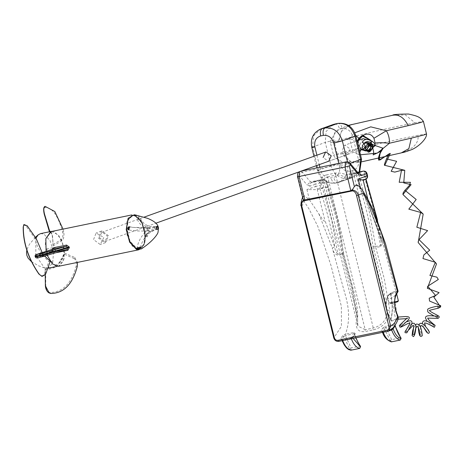 <?xml version="1.0" encoding="UTF-8"?>
<svg xmlns="http://www.w3.org/2000/svg" width="464" height="464" viewBox="0 0 464 464"><rect width="100%" height="100%" fill="white"/><g stroke="black" fill="none" stroke-linecap="round" stroke-linejoin="round"><path stroke-width="0.35" stroke-dasharray="2.32 1.74" d="M347.774 154.413L347.292 154.547L342.09 150.696L344.514 145.313L344.996 145.18L350.198 149.031L347.774 154.413L328.338 161.339L323.135 157.487M50.251 261.36L50.037 261.046M44.73 256.018L42.207 252.677M50.298 261.232L48.842 261.621C40.994 254.197 36.482 246.599 35.299 238.821L36.233 238.635M35.299 238.821L26.587 226.763C24.754 224.564 23.681 224.796 23.386 227.441C23.258 243.02 28.455 258.436 38.964 273.685C41.232 276.225 43.007 276.347 44.289 274.056L48.842 261.621M45.884 238.49L45.286 244.563L48.32 257.769L55.233 265.692L58.51 266.104L63.104 261.702L64.595 252.938L61.555 239.726L54.648 231.803L52.241 231.298M40.565 233.618L43.842 234.024L50.112 240.688L53.592 252.161L52.641 263.082L47.705 268.325L44.428 267.919L35.78 255.333L35.902 238.165M45.959 250.171L46.812 249.011L47.717 250.937L47.16 252.132L45.959 250.171M54.062 248.507L54.914 247.347L55.819 249.267L55.268 250.467L54.062 248.507M50.443 231.582L52.536 235.956L53.087 245.949L53.099 244.522L61.109 239.731C62.75 238.241 63.272 235.718 62.669 232.174C57.971 215.221 51.997 207.014 44.747 207.547C43.535 208.261 43.378 210.43 44.277 214.061L49.172 230.886C51.243 229.912 52.554 234.453 53.099 244.522M63.023 229.077L63.684 231.687C64.426 235.95 63.794 238.989 61.787 240.81L53.087 245.949M58.911 263.024C60.726 261.47 62.553 258.251 64.403 253.373L64.38 254.237C60.685 264.59 54.45 269.584 45.675 269.23L45.756 286.207C46.151 289.849 47.63 291.955 50.187 292.506C62.855 292.274 71.514 283.446 76.16 266.029C76.757 262.438 76.079 259.95 74.13 258.564L74.82 257.508L64.595 253.071L58.911 263.024L52.502 267.339M47.786 268.151L45.107 267.914L45.675 269.23M45.217 275.1L45.107 267.914L45.228 275.071M74.82 257.508L77.476 262.398M74.13 258.564L64.38 254.237M398.274 317.225L397.625 317.069C396.633 317.991 396.708 318.693 397.851 319.174L397.99 319.133M393.443 302.87C394.928 302.389 395.229 302.197 394.348 302.302C392.863 302.777 392.561 302.969 393.443 302.87L392.875 302.917C394.597 310.051 394.185 319.928 397.503 319.168L397.851 319.174M370.962 142.483L370.678 142.837M370.579 144.971L369.924 145.493L369.222 145.383L368.741 143.944L369.35 143.434L370.098 143.533L370.579 144.971M438.399 308.177L437.453 307.539L437.83 306.107M362.338 142.216L364.02 143.44M370.405 144.31L369.97 143.765M397.996 317.08C397.602 317.498 397.155 316.599 396.662 314.372C396.268 312.608 396.859 310.694 394.916 302.25L394.348 302.302M99.371 237.696L104.574 241.547L105.055 241.413L107.474 236.025L102.271 232.18L101.79 232.313L99.371 237.696M362.715 138.788L360.29 144.171L365.493 148.022L365.974 147.888M368.364 145.22L368.555 143.886M368.526 143.254L366.49 139.507M357.814 140.546L357.599 142.141L358.788 146.989L361.294 149.768L369.773 149.889L370.817 149.576L367.378 150.806M374.344 146.288L374.935 144.165M98.293 237.916L104.881 242.794L105.49 242.626L108.553 235.805L101.964 230.927L101.355 231.101L98.293 237.916M103.814 237.504L100.224 244.511L93.554 239.615L96.094 232.986L103.814 237.504M360.482 154.785L358.608 154.46L352.756 151.467L349.694 138.98L353.516 133.742L354.78 132.808M144.594 229.117L139.386 218.225L132.298 214.832L126.852 221.746L127.165 235.364L132.379 246.256L139.461 249.649L144.913 242.736L144.594 229.117M47.224 255.316L46.087 251.418M51.359 231.478L58.499 234.935L63.655 245.763L64.096 258.86L59.172 266.116L58.522 266.295M56.579 252.619L54.914 252.961L52.072 251.117L51.922 249.464M136.573 215.226L138.324 215.888L135.917 215.795L136.573 215.226L136.143 215.215M138.324 215.888L139.096 215.847L137.286 215.377M134.27 214.757L135.285 215.052L141.311 220.835L145.099 231.316L145.087 242.179L141.288 248.948M137.704 247.712L137.031 247.915C138.463 240.584 141.978 234.732 147.569 230.353L149.095 229.523C148.091 231.002 148.486 231.611 150.278 231.356L156.066 229.558L155.991 227.36L148.874 228.636L149.095 229.523C146.92 228.677 146.694 228.027 148.416 227.586L132.779 227.395L130.1 226.995M150.168 228.253C144.136 226.403 140.215 222.291 138.4 215.905M146.636 236.756L147.297 236.814L148.074 233.856L147.134 233.734C145.957 235.271 145.992 236.304 147.245 236.831L146.16 236.437L145.8 235.37L146.27 234.239L147.134 233.734M147.569 230.353L147.743 230.811L148.521 230.689L154.831 229.088L154.75 226.89L156.652 226.496M128.325 229.808L128.893 229.871M137.054 248.588L137.257 248.107M156.728 228.7L154.831 229.088L156.066 229.558L155.713 229.808L157.656 229.413M148.416 227.586L154.75 226.89L156.432 227.261M154.75 226.89L155.115 226.641C147.54 227.296 142.28 223.741 139.322 215.969L139.096 215.847M156.066 229.558L157.25 229.332M37.735 257.671L54.027 252.126L52.502 251.146L35.247 256.853M35.09 256.227L52.345 250.525L53.261 249.006M52.345 250.525L51.927 250.531L52.345 250.525L52.502 251.146L52.072 251.117L52.502 251.146M54.914 252.961L54.027 252.126L67.106 249.429M53.134 249.04L52.693 251.041L54.027 252.126M362.227 161.663L400.368 153.074L362.227 161.663L350.732 161.594L341.893 152.668L333.535 155.202L342.003 153.799L349.926 161.692L360.998 161.965L362.227 161.663M392.741 115.234L405.49 114.985L414.996 122.832L423.412 121.435M351.712 124.48L342.107 129.16L338.801 140.18C366.519 133.174 391.918 127.391 414.996 122.832M356.961 140.447L349.694 138.98L338.906 141.311L341.162 131.666L348.841 125.692M401.348 152.876L400.368 153.074C408.372 151.078 419.468 145.458 417.977 135.337C394.823 139.919 369.46 145.696 341.893 152.668M357.599 142.141L358.283 141.497L359.258 138.806L364.791 134.624L358.562 138.632L359.258 138.806L358.811 138.139M355.731 135.471L353.516 133.742M358.608 154.46L359.826 152.122M361.12 149.715L361.717 148.729L361.294 149.768M342.003 153.799L352.756 151.467C358.631 147.819 360.638 146.328 358.788 146.989L359.594 146.769L358.283 141.497L357.466 140.673M135.569 215.47L132.658 215.186L128.081 219.669L126.713 228.601L129.885 241.471L136.735 248.901L139.647 249.185L144.223 244.702L145.592 235.77L142.419 222.9L135.569 215.47M136.462 248.959L129.618 241.529L126.44 228.659L127.809 219.727L132.385 215.238L135.302 215.522L142.146 222.952L145.325 235.822L143.956 244.754L139.38 249.243L136.462 248.959M137.153 248.814L136.451 248.594L129.752 241.326L126.643 228.735L127.989 220L132.46 215.609L135.314 215.888L142.007 223.155L145.116 235.747L143.776 244.482L139.304 248.872L144.049 244.429L145.389 235.689L142.28 223.097L135.581 215.83L132.733 215.551L128.255 219.942L126.916 228.682L130.024 241.268L137.066 248.658M388.032 295.684L390.908 293.016L392.474 309.523L390.908 320.322L386.901 311.379C385.491 305.15 385.81 300.011 387.869 295.962L389.035 294.46L396.378 292.72L395.954 293.892C394.76 297.296 387.457 301.043 387.637 296.74L388.032 295.684M351.028 350.187L349.757 349.143C346.498 348.267 343.836 345.001 341.782 339.335L343.754 336.562L349.757 349.143L351.149 350.169L351.474 348.696L351.149 347.971L349.757 349.143M393.141 327.81L395.189 324.962L395.079 326.006L394.481 325.473L400.316 337.862L391.668 339.642L390.276 340.808C387.144 340.008 384.557 336.922 382.51 331.551L384.459 328.837L390.276 340.808L391.546 341.858M389.035 294.46L390.984 292.993L390.618 293.625C386.46 296.426 385.242 302.331 386.976 311.344L391.193 320.351L387.162 311.344C385.857 305.625 386.019 300.753 387.637 296.74L389.168 303.195L394.626 302.157M390.856 320.027L390.671 320.45L390.856 320.027L391.193 320.351L391.326 321.088L390.671 320.45L390.856 320.027C392.938 312.26 392.857 303.456 390.618 293.625L390.908 293.016M390.984 292.993L395.757 292.013C397.654 291.543 398.176 291.734 397.323 292.593C394.348 296.38 393.663 302.076 395.264 309.674L397.52 315.81C398.367 317.701 397.845 318.884 395.96 319.365L391.193 320.351M322.782 179.44C321.511 179.174 326.65 179.139 326.94 181.702L337.612 219.588L343.772 254.272L353.168 288.956C356.114 299.251 357.628 308.479 357.715 316.634L357.715 316.634C357.466 320.85 357.524 323.988 357.889 326.047L322.857 183.419L323.188 181.482C323.652 178.924 325.131 177.37 327.63 176.813L365.185 329.707L357.889 326.047L357.408 316.257L351.892 285.116L343.238 252.346C340.57 230.237 335.513 208.591 328.071 187.41L326.685 181.83C326.012 179.997 324.643 179.22 322.584 179.493L317.179 180.6L311.883 182.503L319.081 181.03L311.883 182.503C310.3 183.036 309.656 184.26 309.946 186.18L315.247 184.283L315.764 186.395L306.924 189.561L317.277 189.66L319.8 188.471L322.405 187.943L321.146 182.828L320.09 181.946L319.528 183.158L315.247 184.283C314.957 182.364 315.601 181.134 317.179 180.6L311.564 182.59M372.952 246.233L375.625 246.465L369.675 213.075L360.29 180.397L365.76 179.168L365.812 178.217L364.176 172.875L363.828 174.046L365.087 179.162L360.221 180.165L358.968 175.05L357.698 172.272C356.503 172.666 356.068 173.814 356.398 175.723L357.785 181.302C365.226 202.478 370.284 224.124 372.952 246.233L381.605 279.003L387.121 310.143C387.086 319.458 382.475 325.421 373.288 328.042L365.185 329.707L365.064 331.586L373.166 329.921C383.687 327.137 389.232 320.63 389.795 310.399L384.267 278.707L375.776 247.538L380.637 246.535C382.725 244.331 382.986 241.408 381.414 237.765L395.891 291.433L391.117 292.413M346.318 161.82L348.133 162.707L356.387 172.457L345.935 174.603L350.714 174.516L349.879 177.851L344.822 177.033C341.318 175.293 338.285 174.661 335.733 175.148L373.288 328.042L373.166 329.921M398.095 291.305L395.891 291.433L395.757 292.013M367.911 199.381L370.626 210.441L380.683 237.533L380.457 237.783L367.993 203.69L360.772 189.26L360.313 187.398M356.282 184.881L360.772 189.26M393.281 327.648L387.968 331.238L338.807 341.353C336.446 341.568 334.817 340.373 333.923 337.763L301.542 206.863L304.129 201.434L309.099 209.061L317.828 226.397L331.006 265.512L341.394 306.472L341.423 326.337L333.923 337.763L334.37 337.775M301.542 206.863L301.078 203.319M302.934 198.627L303.05 197.136L297.969 176.465L298.294 174.986L298.862 175.23L302.215 172.15L300.231 171.309L299.721 171.634M306.924 189.561L309.447 199.816L304.1 195.605L303.05 197.136M309.447 199.816L321.946 218.48C322.555 219.536 325.281 223.051 324.701 219.884L317.277 189.66M360.563 346.921L359.797 346.196L351.149 347.971L345.315 335.582L343.754 336.562L342.664 335.768L345.344 334.289C349.914 322.532 349.641 308.514 344.514 292.233L332.253 247.875C332.995 251.697 334.898 254.173 337.954 255.316L342.821 254.313L351.312 285.488L356.839 317.179C354.728 327.706 357.471 332.508 365.064 331.586M342.664 335.768L340.756 338.447L341.568 339.567L350.39 337.699L341.748 339.474L338.784 341.359M391.326 321.088L396.099 320.108L398.199 318.484M395.96 319.365L396.099 320.108L394.504 324.179L395.137 325.519M382.829 328.031L385.862 325.954L385.833 327.248L384.459 328.837L382.829 328.031L380.95 330.646L382.51 331.551L382.609 332.352M391.285 329.481L382.087 331.232L380.95 330.646M355.749 337.873L354.751 334.306L353.962 333.802L345.315 335.582L345.344 334.289L353.986 332.514L355.279 333.697L353.4 336.313L350.21 337.792L351.19 338.442L352.797 337.664L353.098 338.418M319.835 188.616L319.969 189.08C326.204 207.947 331.134 227.25 334.759 246.981L324.701 219.884M365.812 178.217L365.887 179.632L365.151 179.394L374.535 212.077L380.486 245.468L381.333 242.15L376.722 218.057M365.725 179.029L363.208 180.235M355.946 337.833L354.74 334.028L354.745 334.95L352.797 337.664L355.279 333.697M370.875 211.77L370.626 210.441M320.09 181.946L320.868 185.113L319.8 188.471M366.572 173.727C367.355 173.42 366.978 173.414 365.452 173.716L364.176 172.875M321.146 182.828L326.685 181.83L322.869 183.408C322.202 181.575 320.908 180.786 318.971 181.047L322.584 179.493C324.237 179.214 325.38 179.991 326.012 181.824L327.265 186.94L322.405 187.943L327.335 187.172L336.719 219.855L342.67 253.245L337.809 254.243L331.859 220.864L322.468 188.175L319.969 189.08M357.669 172.277L350.366 174.597L358.208 172.915M318.971 181.047L320.914 179.754L310.462 181.9L302.215 172.15L348.133 162.707L349.943 163.148M334.805 173.194L335.733 175.148L327.63 176.813L326.702 174.858L334.805 173.194C337.995 172.579 341.701 173.049 345.935 174.603L344.822 177.033M323.188 181.482L320.914 179.754C321.645 177.173 323.576 175.543 326.702 174.858M380.457 237.783L381.333 242.15L380.915 237.069L377.481 219.977M380.683 237.533L381.414 237.765L367.993 203.69M318.832 213.805L332.253 247.875L334.759 246.981C335.049 250.026 336.064 252.445 337.809 254.243L337.954 255.316M349.879 177.851L354.287 176.477L387.121 310.143L389.795 310.399M356.839 317.179L357.408 316.257L357.715 316.634M400.31 340.06L400.635 338.581L400.316 337.862L401.082 338.587M382.51 331.551L383.2 332.23M393.223 327.706L395.05 325.136M351.323 338.784L351.19 338.442L342.542 340.216L341.748 339.474M341.782 339.335L340.756 338.447M390.671 320.45C392.788 312.574 392.712 303.642 390.444 293.66L390.618 293.625M349.955 171.146C344.92 171.558 341.452 168.989 339.549 163.444L333.831 140.169C332.955 134.409 334.892 130.732 339.631 129.131L342.333 128.574C347.368 128.168 350.836 130.732 352.739 136.277L358.457 159.558C359.327 165.312 357.396 168.989 352.652 170.59L349.955 171.146C350.68 174.986 350.134 177.445 348.331 178.524L351.028 177.967L338.395 182.497L335.692 183.054C327.3 183.738 321.523 179.458 318.35 170.218L312.632 146.937L313.432 136.004L320.705 128.998M319.864 167.26L320.595 170.242C322.497 175.786 325.966 178.35 331 177.944L333.697 177.387C338.442 175.786 340.373 172.109 339.503 166.35L338.772 163.369M316.9 155.208L319.22 164.645M350.129 163.369L348.064 164.111L347.263 175.044L339.996 182.05L338.157 182.567L352.628 177.521L359.165 171.958M347.49 161.774L348.064 164.111L339.503 166.35M352.652 170.59C353.377 174.429 352.837 176.888 351.028 177.967L352.628 177.521L359.641 171.86M333.338 124.468L326.07 131.474L325.27 142.413L330.989 165.689C334.155 174.928 339.938 179.208 348.331 178.524L335.455 183.123C326.436 183.906 320.45 179.748 317.498 170.648L316.819 167.887M339.549 163.444L330.989 165.689L317.498 170.648M333.831 140.169L325.27 142.413L311.779 147.366M338.395 182.497C336.388 182.787 334.828 181.082 333.697 177.387M335.692 183.054C333.691 183.338 332.125 181.639 331 177.944M318.35 170.218C316.79 170.833 317.538 170.839 320.595 170.242M354.983 136.3C356.543 135.685 355.795 135.679 352.739 136.277M358.457 159.558C361.514 158.961 362.262 158.966 360.702 159.581M337.641 123.465C339.642 123.18 341.208 124.88 342.333 128.574M334.938 124.021C336.945 123.731 338.505 125.437 339.631 129.131M27.225 225.823L26.587 226.763M44.289 274.056L45.46 274.56M39.063 274.131L38.964 273.685M23.351 226.629L23.386 227.441M61.787 240.81L61.109 239.731M45.101 206.341L44.747 207.547M63.684 231.687L62.669 232.174M45.42 285.859L45.756 286.207M77.273 266.469L76.16 266.029M50.773 293.486L50.187 292.506M368.741 143.944L368.37 144.153M372.963 144.959L370.788 142.79M358.202 140.406L358.133 144.617L361.462 149.507M368.3 150.388L368.868 150.017M371.287 146.583L371.67 144.466M371.67 143.625L370.904 140.325M338.906 141.311L330.467 142.715L338.801 140.18M426.48 133.922L417.977 135.337M150.278 231.356C146.085 233.23 145.093 235.051 147.297 236.814M37.375 257.561L36.198 256.464L36.61 254.44M370.719 142.889L369.611 139.734M397.764 301.24C400.983 300.121 392.579 301.849 389.795 302.882L389.168 303.195C388.745 303.763 389.615 303.81 391.778 303.334L397.491 301.838M394.626 302.673L390.375 303.305C392.846 302.395 400.299 300.858 397.439 301.855M390.276 340.808L391.668 341.835L391.993 340.361L385.833 327.248L394.481 325.473L394.504 324.179L385.862 325.954M380.637 246.535L380.486 245.468L375.625 246.465L375.776 247.538L373.247 248.373M298.973 171.906L300.231 171.309M321.105 180.02C322.782 179.887 323.942 180.74 324.574 182.59L357.408 316.257M357.698 172.272L356.224 172.799C354.641 173.333 353.997 174.557 354.287 176.477L363.828 174.046M322.584 179.493L317.179 180.6C318.182 180.461 318.965 181.314 319.528 183.158M355.9 172.886L350.714 174.516M309.946 186.18L307.11 184.979L310.462 181.9L311.762 182.538M298.862 175.23L307.11 184.979M353.986 332.514L353.962 333.802L360.116 346.915L359.791 348.389M341.568 339.567L342.681 340.559M389.656 330.525L383.061 331.882L382.266 331.145L381.704 331.209L382.406 331.835M365.475 179.423L365.156 179.516M319.232 188.958C317.556 189.097 316.402 188.239 315.764 186.395L320.868 185.113M367.088 175.833C367.871 175.531 367.494 175.525 365.968 175.827L364.959 176.047M297.969 176.465L297.54 176.68M363.103 171.158C364.107 171.013 364.884 171.866 365.452 173.716M358.295 173.008L356.387 172.457L358.191 172.898M350.366 174.597L357.802 173.055M357.657 180.838L360.29 180.397L357.785 181.302M328.292 187.16L328.071 187.41L327.265 186.94L328.199 186.818M343.772 254.272L342.821 254.313L342.67 253.245L343.238 252.346L343.551 252.712M357.054 140.818L344.514 145.313M338.157 182.567L335.455 183.123M316.28 165.7L313.96 156.264M58.51 266.104L57.171 266.382M48.703 268.122L47.705 268.331M46.516 248.977L54.619 247.312M35.374 237.411L29.922 243.658L28.24 246.401L26.808 250.137M31.366 261.626L38.558 265.791L45.112 268.175M47.16 252.132L55.268 250.467M50.176 231.64L49.625 231.751M50.576 231.623L52.078 235.08C52.722 237.284 53.012 240.659 52.948 245.218M372.981 144.89L373.213 144.478L370.081 144.014L370.26 145.116L369.924 145.493M397.59 319.186L397.961 319.226M425.418 326.07L428.835 331.424L427.657 331.47L427.263 332.328M420.459 327.161L420.633 330.542L421.648 334.695L420.065 334.875M434.124 325.049L433.428 325.473L433.283 326.476M433.538 326.865L427.002 321.123M437.245 317.712L434.107 316.019M406.992 332.514L408.784 329.881M413.227 334.242L414.161 334.979M423.62 327.288L422.385 323.576M398.251 317.092L397.892 317.057M407.125 318.037L407.427 318.71L406.684 318.646M406.51 321.796L400.258 325.049M406.998 328.686L409.793 325.299L411.858 323.588M413.714 327.485L415.477 324.672M418.302 327.3L418.859 324.678M406.267 331.052L406.911 331.505M105.055 241.413L155.881 223.196M328.819 161.205L359.368 150.255M361.038 149.657L357.779 140.557M105.49 242.626L100.224 244.511M361.99 161.745L358.318 162.51L348.481 163.189C344.282 163.084 339.7 161.083 334.747 157.186L333.535 155.202L330.467 142.715L330.623 140.459L335.153 133.052L340.315 128.719L348.348 125.373M132.304 214.832L131.486 214.994M135.917 215.795C138.028 223.033 142.361 227.598 148.927 229.489M148.874 228.636C147.5 228.12 141.752 234.158 146.328 236.588M147.743 230.811C140.493 231.31 134.084 230.997 128.511 229.871M140.406 247.44C142.871 238.241 147.987 232.36 155.759 229.796M129.543 226.792C135.418 227.905 142.123 228.114 149.657 227.412M148.074 233.856C148.59 232.568 144.565 234.813 152.093 230.817M135.911 215.754L135.888 215.099M155.063 226.652L157.012 226.241M54.073 252.114L67.036 249.446M139.461 249.649L138.649 249.818M359.594 146.769L361.717 148.729L364.147 149.617L367.471 150.046M101.355 231.101L96.094 232.986M101.79 232.313L144.101 217.146M396.616 293.683L396.378 292.72M304.1 195.605L302.563 197.113M301.246 171.088L300.394 171.262M317.301 180.571L316.86 180.693M357.686 173.089L358.463 173.159M319.081 181.03C320.978 180.821 322.236 181.615 322.857 183.419M366.015 179.04L366.113 179.382M390.908 329.365L382.266 331.145M342.09 340.68L341.742 339.799M352.913 336.586L350.39 337.699"/><path stroke-width="0.7" d="M323.135 157.487L325.56 152.105L326.041 151.972L331.244 155.823L328.819 161.205L155.881 223.196M50.037 261.046L44.73 256.018M42.207 252.677L36.233 238.635L27.225 225.823L23.913 224.495L23.2 227.006C23.038 242.916 28.275 258.599 38.901 274.062L41.998 276.428L39.063 274.131C28.362 258.436 23.125 242.602 23.351 226.629L23.913 224.495M50.298 261.232L45.46 274.56L41.998 276.428M35.902 238.165L38.199 234.819L40.565 233.618L49.625 231.751M52.241 231.298L51.371 231.391L45.884 238.49M49.926 231.942L49.219 231.101L44.225 214.148C43.355 210.024 43.483 207.518 44.608 206.625L45.101 206.341C43.622 207.182 43.436 209.798 44.544 214.182L49.926 231.942L50.443 231.582M45.101 206.341L54.833 211.543L63.023 229.077M52.502 267.339L47.786 268.151M77.476 262.398L77.273 266.469C72.546 284.304 63.713 293.312 50.773 293.486L49.265 293.045L45.42 285.859L45.228 275.071M372.058 141.387L370.788 142.79M369.97 143.765L383.136 148.254L380.196 153.137L378.844 160.248L390.288 153.416L384.778 165.317L404.765 170.311L403.755 182.909L411.098 184.655L402.914 194.491L423.185 214.066L418.192 242.55L436.491 263.981L427.367 288.33L439.101 292.651L433.823 297.099L440.562 307.006L438.399 308.177C431.259 309.79 428.324 310.602 429.594 310.607L429.606 310.532C430.302 310.845 427.779 310.242 435.006 314.064C441.502 317.393 438.167 316.083 439.159 317.451L438.103 318.374L427.628 318.118L428.591 319.673C434.432 325.334 435.516 325.45 435.093 325.392L434.455 327.172C433.892 327.503 435.087 327.306 426.619 323.257L424.543 322.909L425.418 326.07M434.107 316.019L428.376 312.463L427.663 311.448L427.715 309.569C427.164 309.175 429.577 307.597 437.83 306.107L438.776 306.745L440.73 305.77L429.56 301.055L429.2 298.224L435.615 295.458L427.709 286.265L438.318 279.479L436.914 277.176L429.919 275.477L435.319 262.27L422.953 258.552L423.881 254.858L429.739 250.171L419.027 239.627L427.611 230.62L416.846 227.232L420.628 212.437L408.807 209.148L416.179 199.491L404.939 190.281L409.486 185.333L410.431 182.329L399.197 182.277L401.488 170.311L394.829 172.103L391.169 171.274L396.61 161.315L386.518 158.897L388.931 153.92L380.115 159.941L378.717 157.151L380.799 151.316L373.184 154.918L373.688 152.163L372.093 144.693L372.209 148.973L368.161 152.064L364.466 147.604L368.312 143.231L363.393 143.103C362.158 142.199 362.042 142.019 363.039 142.558M372.981 144.89L370.678 142.86C368.103 141.056 365.905 141.253 364.095 143.44L366.282 150.359L370.405 144.31M397.99 319.133L398.274 317.225M438.84 307.696L438.776 306.745M364.02 143.44L363.393 143.103M370.962 142.483L371.908 141.665M362.338 142.216C364.078 138.869 367.36 138.568 372.186 141.305L372.18 141.323C374.448 143.109 375.422 144.345 375.098 145.023C375.997 145.702 374.686 146.212 371.165 146.56C368.277 145.609 367.343 144.809 368.37 144.153L372.963 144.959M359.368 150.255L365.974 147.888L368.364 145.22M368.555 143.886L368.526 143.254M370.904 140.325L362.744 135.418L361.943 135.645L358.562 138.632L357.814 140.546M361.108 149.634L366.577 151.032L368.3 150.388M367.471 150.046L370.817 149.576L374.344 146.288M374.935 144.165L375.115 143.074L373.932 138.272C372.116 134.978 369.448 133.649 365.939 134.276L361.943 135.645L357.779 140.557M46.087 251.418L45.855 238.629L50.709 231.658L131.486 214.994M53.012 249.093L53.627 247.724L51.922 249.464M69.24 246.97L66.584 245.056L66.219 246.338L67.698 247.341L69.24 246.97L69.38 247.556L67.854 247.962L66.99 249.464L42.613 256.604L37.683 257.682C36.592 258.233 35.78 257.955 35.247 256.853L35.09 256.227C35.2 254.962 35.682 254.371 36.534 254.458L41.847 253.477L66.219 246.338L53.261 249.006L36.61 254.44M128.893 229.871L128.192 229.761L128.783 226.768L129.543 226.792L128.893 229.871C127.339 229.228 127.298 228.195 128.783 226.768M136.486 215.203L134.27 214.757L128.11 218.277L126.22 229.465L129.636 242.173L136.48 249.429L141.288 248.948C152.43 241.732 158.021 233.995 158.067 232.017L158.491 227.894C157.998 227.105 158.885 222.83 147.372 218.266L136.143 215.215M156.652 226.496L157.261 226.27L157.899 226.966L157.975 229.17L157.366 229.396L156.728 228.7L156.652 226.496L157.261 226.27M140.186 247.092L139.531 248.333L137.315 248.913L137.779 247.666L140.186 247.092L140.412 247.411M137.315 248.913L137.054 248.588M130.1 226.995L128.876 226.763M137.704 247.712C136.619 248.031 137.205 248.252 139.455 248.379M157.25 229.332L157.975 229.17L157.366 229.396M155.991 227.36L157.899 226.966M41.847 253.477L42.711 254.666L67.698 247.341L67.854 247.962L42.868 255.293L42.711 254.666L39.742 255.386L40.832 257.033L37.735 257.671L36.795 256.65L42.868 255.293L42.613 256.604L67.106 249.429L67.872 250.299L69.38 247.556M53.134 249.04L36.453 254.487M138.649 249.818L58.522 266.295L52.409 263.929L47.224 255.316M354.78 132.808L370.753 126.852L386.35 130.749C388.623 134.635 389.65 138.8 389.418 143.243L411.324 138.139L423.997 134.931L426.48 133.922L423.412 121.435L420.929 122.444L408.233 125.657C403.819 117.009 398.129 113.663 391.164 115.6L348.348 125.373M348.841 125.692L351.677 124.485M411.324 138.139L408.871 148.613L401.348 152.876C402.775 152.244 401.006 153.654 412.026 149.518C419.415 146.201 427.228 138.086 426.48 133.922M358.811 138.139L355.731 135.471M408.233 125.657L386.35 130.749L373.932 138.272M360.482 154.785L377.348 153.091L389.418 143.243C383.27 142.628 378.502 142.57 375.115 143.074M359.826 152.122L361.12 149.715M357.466 140.673L356.961 140.447M366.49 139.507L363.196 138.655L357.054 140.818M139.304 248.872L137.153 248.814M139.571 248.814L137.066 248.658M342.542 340.216C344.787 346.057 347.617 349.38 351.028 350.187L359.745 348.406L360.516 346.37L357.953 342.287L355.946 337.833M401.035 338.036L400.264 340.071L391.349 341.875L400.188 340.077L401.082 338.587L395.079 326.006L393.107 328.779C395.16 334.44 397.816 337.711 401.082 338.587L401.035 338.036C399.15 335.257 397.712 333.581 395.137 325.519L395.125 324.98M397.323 292.593L398.095 291.305L397.52 292.482C393.611 298.311 393.71 306.101 397.81 315.862L398.199 318.484L397.781 316.013C393.669 309.273 393.553 295.011 397.578 292.024L381.246 232.458L370.104 205.25L363.248 193.134L356.555 195.646C356.045 192.978 354.705 191.383 352.541 190.872L304.077 200.842L304.019 200.042L302.934 198.627L297.54 176.68L297.621 173.803L298.973 171.906M350.187 164.674L349.943 163.148L358.191 172.898L358.434 174.423L350.187 164.674L349.293 165.909L354.368 186.58L356.282 184.881L357.837 185.362L359.733 186.777L362.227 189.904L368.23 199.961L373.207 209.89L385.474 243.675L398.095 291.305M354.368 186.58L352.565 189.434L350.825 190.698L303.317 200.187L301.078 203.319L301.211 202.02L300.84 205.616M351.84 191.017L351.782 190.223L352.478 190.078C355.325 190.35 357.251 192.055 358.272 195.193L390.647 326.099C393.89 324.545 396.268 321.187 397.781 316.013L397.52 315.81L397.781 316.013M388.936 326.552L390.647 326.099L388.617 331.035L387.945 331.25L387.011 330.229C388.606 329.701 389.25 328.477 388.936 326.552L356.555 195.646M304.077 200.842L303.375 200.987C301.658 202.298 301.2 204.259 301.994 206.869L301.542 206.863L301.994 206.869L334.37 337.775C335.002 339.636 336.162 340.495 337.844 340.338L338.737 341.371L387.945 331.25M376.722 218.057L365.76 179.168M363.208 180.235L367.911 199.381M353.098 338.418L360.563 346.921L355.749 337.873M363.202 180.212L358.249 179.005L367.088 175.833L366.572 173.727L361.27 175.624C360.638 173.78 359.478 172.921 357.802 173.055L363.103 171.158L357.669 172.277L363.486 171.112M357.785 172.254L357.454 172.33M394.945 325.525L395.079 326.006L395.137 325.519M400.188 340.077L400.188 340.077C396.772 339.259 393.948 335.936 391.709 330.107L393.107 328.779L393.281 327.648M360.516 346.37L359.67 348.412C356.259 347.6 353.429 344.276 351.19 338.442M301.078 203.319L301.374 206.95L333.749 337.85C334.573 340.402 336.232 341.574 338.737 341.371M338.772 163.369L333.784 143.074C331.882 137.53 328.413 134.96 323.379 135.372L320.676 135.929C315.938 137.53 314.006 141.207 314.876 146.96L316.9 155.208M319.22 164.645L319.864 167.26M359.165 171.958L360.702 159.581L354.983 136.3C351.811 127.061 346.028 122.78 337.641 123.465L325.003 127.994C333.396 127.31 339.172 131.59 342.345 140.83L347.49 161.774M350.129 163.369L361.555 159.152L355.836 135.871L342.345 140.83L333.784 143.074M355.836 135.871C352.884 126.771 346.898 122.612 337.879 123.395L333.338 124.468L320.705 128.998L325.003 127.994C323.199 129.073 322.654 131.532 323.379 135.372M337.879 123.395L334.938 124.021L322.306 128.551C320.496 129.63 319.957 132.089 320.676 135.929M314.876 146.96C311.82 147.558 311.071 147.552 312.632 146.937M333.338 124.468L335.42 123.923M39.063 274.131L38.964 273.685L39.063 274.131M23.351 226.629L23.386 227.441M45.42 285.859L45.756 286.207L45.42 285.859M369.611 139.734L362.581 136.155L358.202 140.406M361.462 149.507L366.108 150.522L370.719 142.889M368.868 150.017L371.287 146.583M371.67 144.466L371.67 143.625M53.627 247.724L66.584 245.056M40.066 253.912L39.742 255.386L36.639 256.024L36.963 254.55M36.198 256.464C34.812 256.928 35.009 256.986 36.795 256.65L36.639 256.024C34.858 256.366 34.655 256.302 36.047 255.838M67.872 250.299L56.579 252.619M394.626 302.157L398.39 300.927L397.491 301.838M337.844 340.338L387.011 330.229M351.028 350.187L359.67 348.412M397.439 301.855L394.626 302.673M352.541 190.872L352.565 189.434M303.398 199.543L303.375 200.987M299.721 171.634L299.094 176.477L304.97 200.547M297.969 176.465C297.186 176.772 297.563 176.772 299.094 176.477L345.013 167.028L346.318 161.82L301.246 171.088M350.894 191.098L345.013 167.028L349.293 165.909M358.434 174.423L361.27 175.624M360.313 187.398L358.249 179.005M383.061 331.882C385.306 337.717 388.13 341.04 391.546 341.858M390.729 329.457L391.709 330.107L389.656 330.525M363.115 180.27L365.475 179.423C367.128 178.669 367.807 177.405 367.517 175.624L367.088 175.833C367.378 177.753 366.734 178.982 365.156 179.516M367.001 173.513C366.38 171.715 365.122 170.914 363.219 171.123L363.103 171.158C364.779 171.019 365.939 171.877 366.572 173.727L367.001 173.513L367.517 175.624M366.015 179.04L365.887 179.632M334.37 337.775L333.923 337.763M320.705 128.998C313.171 132.588 310.196 138.713 311.779 147.366L313.96 156.264M316.819 167.887L316.28 165.7M361.555 159.152L359.641 171.86M57.171 266.382L48.703 268.122M38.199 234.819L35.374 237.411M26.808 250.137L26.494 253.025L26.871 255.426L28.153 258.181L31.366 261.626M51.371 231.391L50.176 231.64M49.265 293.045C47.026 291.769 45.733 289.408 45.379 285.957L45.217 275.1M397.59 319.186L406.684 318.646M397.892 317.057L405.519 316.547C408.337 316.541 409.584 317.08 409.26 318.159L408.5 319.824L401.267 326.465L400.258 325.049M407.427 318.71L407.125 318.037L399.336 325.542L399.927 327.091C400.873 326.946 398.599 328.541 407.717 323.599L410.072 322.834L409.816 322.59L409.799 322.95C410.414 322.869 406.539 329.701 405.24 331.354L406.267 331.052M406.51 321.796L410.222 320.694C411.574 320.885 412.148 321.697 411.939 323.13L411.643 324.324L406.777 332.856L405.113 332.688L404.939 332.009L406.998 328.686M411.858 323.588L413.963 323.176L415.622 325.102C415.773 324.649 416.295 328.199 414.897 333.97C414.039 336.226 413.453 337.032 413.151 336.388L412.096 335.547L412.612 330.948L413.714 327.485M415.477 324.672L416.631 324.034L418.493 324.388L419.665 325.641C421.596 328.176 422.768 337.032 421.973 335.855L420.883 336.51L419.694 335.582L418.685 331.957L418.302 327.3M427.263 332.328L423.789 327.468L421.625 325.595L420.831 325.542L420.459 327.161M433.283 326.476L433.538 326.865M427.002 321.123L425.482 318.031C425.302 316.257 427.205 315.503 431.189 315.769L437.668 316.274L437.076 316.918L437.245 317.712M406.911 331.505L406.992 332.514M408.784 329.881L412.914 325.455L413.354 325.223L413.644 326.146C413.267 331.806 412.856 334.631 412.421 334.614L413.227 334.242M413.929 334.55L414.161 334.979L415.651 328.413L416.974 326.221L417.838 326.772C419.114 328.97 419.839 331.719 420.013 335.008L420.065 334.875M426.445 331.911L423.62 327.288M418.859 324.678L420.106 323.425L420.97 323.24L423.835 324.533L428.266 329.829L429.351 331.876L429.212 332.92L428.179 333.396L426.613 332.125M434.124 325.049L429.281 322.062L425.21 320.723L423.47 321.053L422.518 322.219L422.385 323.576M427.709 286.265L427.367 288.33M436.491 263.981L435.319 262.27M419.027 239.627C418.395 240.723 418.116 241.698 418.192 242.55M423.185 214.066L420.628 212.437M404.939 190.281C401.899 194.567 403.465 192.891 402.914 194.491M404.765 170.311L401.488 170.311M386.518 158.897C384.523 163.635 383.943 165.776 384.778 165.317M383.136 148.254L382.585 148.497C382.081 149.391 383.276 146.769 380.492 151.896C377.481 159.181 378.67 159.187 378.844 160.248M390.288 153.416L388.931 153.92M372.093 144.693C373.92 146.317 370.748 152.726 368.161 152.064M368.312 143.231C370.052 143.915 372.343 144.6 370.11 149.478C369.901 150.8 368.161 151.247 364.895 150.823C361.241 147.691 361.508 144.907 365.696 142.471C368.944 142.964 370.411 143.544 370.104 144.223C371.281 146.172 371.038 147.993 369.373 149.681L366.282 150.359M440.562 307.006L440.73 305.77M368.37 144.153L369.35 143.434M370.371 144.658L370.289 145.052M367.378 150.806L366.554 151.038L361.038 149.657M42.653 256.592L40.786 257.05M423.412 121.435C420.094 116.795 416.823 115.896 408.482 114.034C398.019 114.121 392.776 114.521 392.741 115.234M361.99 161.745L401.348 152.876M144.101 217.146L325.56 152.105M398.39 300.927L396.616 293.683M302.563 197.113L301.211 202.02M398.199 318.484L398.199 318.484C398.147 320.201 393.478 329.863 388.617 331.035L387.898 331.261M349.943 163.148C349.572 162.278 348.365 161.832 346.318 161.82M366.113 179.382L377.481 219.977M391.349 341.875C386.709 340.095 383.728 336.748 382.406 331.835M390.908 329.365L393.223 327.706M350.83 350.21L348.568 349.554L346.492 347.896L344.247 344.949L342.09 340.68"/></g></svg>
